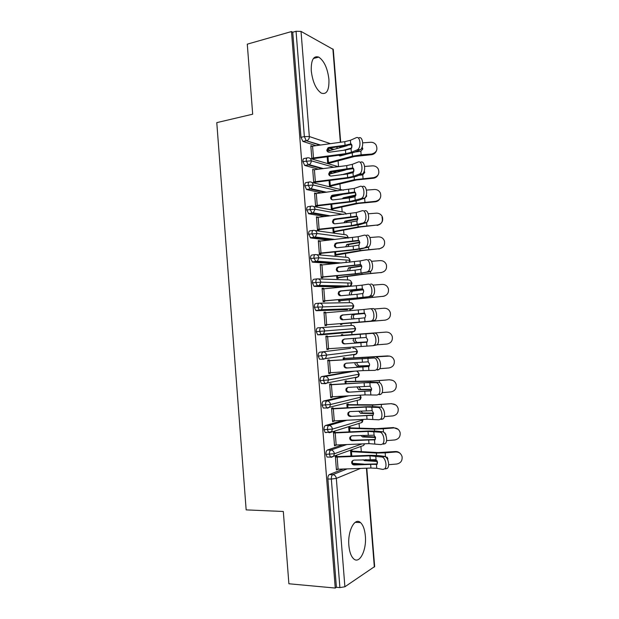 <?xml version="1.0" encoding="UTF-8"?>
<svg xmlns="http://www.w3.org/2000/svg" width="619" height="619" viewBox="0 0 619 619"><rect width="100%" height="100%" fill="white"/><g stroke="black" fill="none" stroke-linecap="round" stroke-linejoin="round"><path stroke-width="0.93" d="M348.868 545.494C347.476 530.994 354.857 517.02 360.49 522.575C363.136 525.036 364.753 529.493 365.349 535.93C366.773 549.958 359.585 564.582 353.635 558.802C351.058 556.334 349.464 551.9 348.868 545.494M311.272 70.922C310.97 60.089 313.462 55.486 318.739 57.095C324.17 60.879 327.567 68.299 328.921 79.364C329.277 90.219 326.747 94.815 321.323 93.144C316.015 89.415 312.665 82.01 311.272 70.922M361.31 451.599L360.9 446.438M359.438 428.131L359.059 423.381M357.565 404.702L357.217 400.377M355.693 381.312L355.383 377.412M353.828 357.952L353.55 354.494M353.054 348.218L352.946 346.926M351.963 334.631L351.724 331.629M351.236 325.447L351.035 322.986M350.052 310.699L349.952 309.43M349.952 309.384L349.905 308.804M349.41 302.668L349.178 299.72M348.126 286.597L347.893 283.641M347.599 279.927L347.321 276.492M346.207 262.533L346.091 261.079M345.781 257.225L345.472 253.303M343.971 234.555L343.622 230.144M342.16 211.915L341.773 207.025M340.357 189.313L339.932 183.944M338.949 171.656L338.91 171.177M338.547 166.658L338.09 160.901M337.1 148.521L336.984 147.067M366.788 468.196L374.657 566.547L344.891 586.773L339.901 587.609L336.403 587.292L335.25 588.05L288.887 583.771L283.316 511.48L246.161 509.886L216.782 122.632L252.684 114.198L247.283 44.158L291.487 31.561L292.725 32.234L300.996 137.302L304.355 136.598L296.06 31.283L292.725 32.234M296.06 31.283L301.027 31.407L333.277 49.466L340.698 142.238M335.25 588.05L291.487 31.561M312.278 146.13L310.815 145.666L311.86 158.921M329.13 163.942L329.076 163.261L354.494 156.491L371.307 154.727L371.593 154.061C376.6 152.653 378.062 149.574 375.973 144.807C374.634 143.028 372.862 142.184 370.642 142.269L362.734 142.842M371.593 154.061L361.132 154.827L352.474 156.189L327.66 162.843L327.172 156.777L327.714 163.532L329.076 163.261M313.384 159.362L313.322 158.65L311.906 158.928M356.892 463.623L354.215 464.977C352.768 464.884 351.909 464.103 351.654 462.641L351.855 461.457L353.828 460.118L375.95 459.685L377.528 462.378L377.017 464.374L370.642 464.382L370.936 468.049L376.754 468.304L382.921 469.426L384.685 468.854C387.502 466.502 385.328 457.24 381.923 457.008L384.569 456.543C387.981 456.776 390.163 466.014 387.339 468.366L385.567 468.939M343.321 469.024L329.331 474.587L332.79 474.649L347.151 468.885M330.585 150.363L327.784 149.458M315.907 145.635L302.877 141.411L300.996 137.302M336.403 587.292L327.884 478.982C327.815 476.692 328.294 475.23 329.331 474.587M328.48 457.085L327.049 457.077L325.942 454.323C325.873 452.048 326.36 450.617 327.405 450.028L330.848 450.028L346.671 444.581M342.856 444.744L327.405 450.028M387.424 459.112L387.479 458.006L387.834 458.47L385.475 456.482L378.395 455.569L370.557 455.313L336.883 456.613L336.821 455.894L335.366 456.42L336.434 469.953L337.873 469.217M350.586 451.112L351.979 451.119L351.925 450.423L350.571 450.911L350.981 456.079L350.625 451.615L376.337 453.054L385.18 452.86L395.742 451.986L395.363 451.545C397.437 451.429 399.154 452.172 400.501 453.766M326.762 432.519L325.161 432.542L324 429.702C323.938 427.435 324.426 426.034 325.47 425.508L328.906 425.454L346.942 420.255M343.158 420.44L325.47 425.508M379.919 432.201L368.003 431.428L333.517 433.006L334.469 445.069L368.978 443.622L380.917 444.597L382.604 444.016C385.505 441.641 383.362 432.279 379.919 432.201L382.573 431.783L376.429 431.087L368.607 431.002L334.98 432.557L334.918 431.838L333.463 432.286L334.531 445.796L335.962 445.038M348.737 427.899L350.13 427.884L350.075 427.187L348.714 427.605L349.054 431.915L348.768 428.302L374.41 429.083L383.238 428.797L393.792 427.93L393.421 427.574L398.125 429.323M325.161 407.991L323.273 408.045L322.073 405.128C322.004 402.868 322.491 401.499 323.544 401.035L326.971 400.926L348.768 395.843M345.007 396.059L323.544 401.035M377.93 407.434L366.046 407.062L331.614 408.911L332.565 420.951L367.028 419.241L378.921 419.806L380.523 419.225C383.501 416.842 381.397 407.356 377.93 407.434L380.577 407.07L374.464 406.652L366.657 406.722L334.043 408.494L333.076 408.532L333.022 407.813L331.56 408.184L332.62 421.678L334.059 420.905M346.895 404.725L348.288 404.679L348.234 403.983L346.864 404.331L347.135 407.782L346.919 405.027L372.483 405.151L391.479 403.65L395.572 404.857M323.845 383.478L321.393 383.587L320.139 380.592C320.069 378.341 320.565 377.01 321.617 376.6L325.045 376.429L354.656 371.145M350.958 371.392L321.617 376.6M375.934 382.704L364.096 382.735L329.71 384.848L330.662 396.872L365.071 394.899L376.932 395.061L378.441 394.481C381.505 392.082 379.447 382.465 375.934 382.704L378.588 382.395L372.499 382.248L331.18 384.554L331.126 383.834L329.656 384.128L330.716 397.591L332.186 397.259L332.155 396.802M345.054 381.583L346.447 381.521L346.392 380.824L345.015 381.095L345.224 383.695L345.069 381.791L370.564 381.258L389.544 379.764L392.763 380.414M323.544 359.198L319.52 359.175L318.212 356.087C318.143 353.851 318.638 352.551 319.698 352.203L350.571 348.381M351.584 354.764L351.027 355.097M350.493 348.389L319.698 352.203M373.946 358.022L327.815 360.823L328.766 372.831L363.121 370.595L374.944 370.363L376.36 369.783C379.509 367.377 377.489 357.62 373.946 358.022L329.293 360.614L329.231 359.894L327.761 360.103L328.821 373.551L330.291 373.296L330.252 372.746M343.22 358.471L344.605 358.393L344.551 357.697L343.174 357.898L343.313 359.647L343.228 358.594L389.63 356.095M349.99 331.776L349.209 332.364M317.648 334.809L323.474 334.028L321.068 334.546L319.706 331.366C319.644 329.13 320.131 327.861 321.191 327.567C323.149 327.629 324.317 328.766 324.689 330.972L323.474 334.028L354.091 331.428C354.726 331.358 355.236 330.399 355.608 328.542L354.091 331.428L352.459 332.117L321.756 334.763L317.648 334.809L316.286 331.637C316.224 329.401 316.719 328.14 317.779 327.846L351.925 325.401C353.789 325.455 354.904 326.515 355.252 328.573L316.286 331.637M371.957 333.386L325.919 336.844L326.863 348.83L372.955 345.696L374.278 345.139C377.513 342.709 375.547 332.805 371.957 333.386L327.405 336.705L327.343 335.993L325.865 336.125L326.925 349.549L328.403 349.371L328.349 348.729M341.332 334.732L341.402 335.63L342.764 335.297L342.709 334.608L341.332 334.732M347.483 309.655L316.425 310.699L315.783 310.49L314.367 307.217C314.297 304.997 314.8 303.767 315.86 303.527L319.133 303.209M325.509 312.773L325.455 312.131L323.969 312.185L325.029 325.586L326.515 325.486L326.461 324.774L324.975 324.89M385.057 320.162L340.45 323.644L340.52 324.549L341.905 324.457L341.85 323.768L385.057 320.162C389.189 319.265 390.937 316.727 390.303 312.533C389.235 309.639 387.161 308.208 384.089 308.231L374.124 309.013M344.094 286.968L314.514 286.411L313.926 286.202L312.448 282.844C312.386 280.631 312.881 279.432 313.949 279.254L317.098 278.89M323.621 288.849L323.575 288.299L322.081 288.276L323.141 301.662L324.627 301.639L324.573 300.927L323.095 301.074M383.122 296.315L338.624 300.749L338.539 299.689L338.678 301.438L340.071 301.422L340.017 300.733L383.122 296.315C387.308 295.402 389.042 292.826 388.33 288.593C387.231 285.777 385.18 284.376 382.163 284.407L372.932 285.119M334.43 263.702L312.603 262.162L310.529 258.51C310.467 256.305 310.97 255.136 312.046 255.013L315.063 254.618M321.733 264.963L321.694 264.514L320.201 264.414L321.253 277.776L322.747 277.83L322.692 277.119L321.215 277.289M381.196 272.515L361.96 274.217L336.79 277.676L336.643 275.772L336.844 278.364L338.237 278.418L338.183 277.73L363.964 274.209L381.196 272.515C385.444 271.563 387.161 268.948 386.357 264.669C385.227 261.938 383.184 260.591 380.228 260.622L371.493 261.295M328.821 240.157L310.699 237.951L308.618 234.214C308.556 232.017 309.067 230.887 310.134 230.817L313.044 230.392M319.845 241.116L318.313 240.59L319.365 253.929L320.866 254.061L320.812 253.349L319.342 253.542M379.269 248.745L360.057 250.54L334.956 254.633L334.74 251.902L335.011 255.33L362.061 250.587L379.269 248.745C383.594 247.755 385.289 245.093 384.36 240.745C383.192 238.122 381.172 236.829 378.31 236.876L369.914 237.51M324.743 216.534L308.796 213.779L306.714 209.957C306.653 207.767 307.156 206.669 308.239 206.661L311.024 206.204M317.965 217.315L316.433 216.797L317.485 230.113L318.994 230.33L318.932 229.618L317.462 229.835M377.342 225.014L358.153 226.894L333.13 231.638L332.844 228.063L333.184 232.326L334.585 232.52L334.531 231.831L360.165 227.011L377.342 225.014C381.776 223.977 383.44 221.246 382.356 216.828C381.142 214.336 379.153 213.114 376.383 213.168L368.235 213.779M335.552 196.037L333.417 195.565M321.431 192.888L306.544 189.507L304.803 185.739C304.741 183.564 305.252 182.497 306.335 182.543L309.013 182.056M316.085 193.546L314.56 193.051L315.613 206.344L317.121 206.638L317.06 205.926L315.597 206.166M375.423 201.33L356.258 203.287L331.304 208.665L330.956 204.262L331.358 209.354L332.767 209.624L332.713 208.943L358.269 203.465L375.122 201.817L375.423 201.33C379.989 200.208 381.613 197.391 380.306 192.88C379.052 190.559 377.103 189.429 374.464 189.499L366.471 190.087M332.968 173.188L330.213 172.438M318.537 169.25L304.71 165.435L302.9 161.559C302.846 159.4 303.356 158.363 304.44 158.464L307.009 157.961M314.204 169.815L312.688 169.343L313.732 182.613L315.249 182.976L315.195 182.272L313.732 182.528M373.512 177.676L354.362 179.719L329.478 185.739L329.06 180.5L329.532 186.427L330.948 186.768L330.894 186.079L356.382 179.959L373.218 178.249L373.512 177.676C378.255 176.446 379.818 173.513 378.201 168.886C376.894 166.797 375.013 165.791 372.553 165.861L364.63 166.441M329.455 173.854L329.912 173.978M333.827 167.269L311.249 160.808L302.9 161.559M314.204 169.745L346.694 165.606L352.327 164.345L358.153 162.031C362.061 160.135 363.57 171.463 359.724 173.885L362.394 173.97L355.94 176.461L348.327 178.086L315.195 182.272M316.069 193.383L314.607 193.631M317.942 217.052L316.471 217.284M319.814 240.768L318.344 240.969M321.694 264.514L320.216 264.7M323.575 288.299L322.097 288.462M325.455 312.131L323.977 312.262M328.403 349.371L326.917 349.472M330.291 373.296L328.805 373.373M325.447 358.44L328.364 358.262M332.186 397.259L330.693 397.313M334.082 421.26L332.589 421.291M335.985 445.301L334.492 445.309M337.889 469.38L336.388 469.364M338.044 190.861L313.16 184.996L304.803 185.739M343.205 214.422L315.071 209.222L306.714 209.957M348.35 238.067L347.979 237.619L316.99 233.495L308.618 234.214M349.72 262.177L349.789 260.305L318.909 257.806L310.529 258.51M318.181 278.89L348.296 279.958C350.153 279.958 351.259 280.98 351.607 283.03L350.246 286.079C350.934 286.071 351.515 285.073 351.971 283.092L320.835 282.156L312.448 282.844M319.714 303.186L350.106 302.66C351.971 302.691 353.078 303.728 353.434 305.778L352.172 308.734C352.845 308.68 353.387 307.705 353.789 305.801L314.367 307.217M353.851 348.172L353.743 348.172C355.616 348.257 356.73 349.333 357.078 351.399L356.01 354.153C356.621 354.053 357.093 353.116 357.434 351.329L318.212 356.087M356.281 371.044C357.79 371.47 358.672 372.545 358.912 374.263L357.921 376.917C358.525 376.77 358.966 375.849 359.26 374.155L328.557 379.958L320.139 380.592M360.297 395.17L360.745 397.158L330.5 404.509L322.073 405.128M362.85 419.45L362.579 420.084L332.442 429.099L324 429.702M361.968 443.924L334.384 453.735L325.942 454.323M358.865 137.875C362.835 135.77 364.258 147.33 360.32 149.736L354.006 152.436L346.408 154.224L313.322 158.65M357.178 149.868L357.65 149.605C361.581 147.19 360.157 135.615 356.196 137.712L350.393 140.296L350.687 143.91L352.072 145.782L351.135 148.653L345.441 150.046L345.735 153.636L351.36 152.313L357.178 149.868L359.84 149.999M345.441 150.046L329.316 152.212C327.892 152.259 327.056 151.57 326.801 150.146L328.062 147.755L328.937 147.454L345.062 145.264L350.687 143.91M312.549 146.092L313.485 157.938L311.806 158.209L310.87 146.378L344.775 141.674L350.393 140.296M313.485 157.938L345.735 153.636M351.778 144.606L329.672 148.057L328.805 148.359L327.544 150.742L328.047 152.019M376.375 150.951C375.423 153.187 373.737 154.441 371.307 154.727M340.311 155.036L340.713 155.802M362.579 149.45L361.79 147.871M362.076 147.214L362.827 148.769L360.846 151.276L354.989 152.034M351.669 148.003L343.297 150.34M347.228 145.651L327.621 151.198M346.57 154.201L340.079 155.973L338.516 155.268M360.823 162.139C364.738 160.251 366.247 171.556 362.394 173.97M312.742 170.047L313.678 181.901L347.654 177.583L353.294 176.384L359.724 173.885M347.36 173.993L331.211 176.044C329.788 176.075 328.944 175.378 328.689 173.954L329.78 171.68L330.832 171.27L352.621 167.958L354.014 169.9L353.116 172.686L347.36 173.993L347.654 177.583M353.65 168.577L331.56 171.788L330.515 172.198L329.432 174.465L330.066 175.889M362.78 186.451C366.649 184.764 368.243 195.828 364.467 198.25L357.875 200.525L350.238 201.987L317.06 205.926M361.101 198.583L361.806 198.212C365.558 195.782 363.972 184.702 360.119 186.389L354.261 188.431L354.555 192.052L355.956 194.049L355.097 196.765L349.286 197.972L349.573 201.577L361.101 198.583L363.763 198.622M349.286 197.972L333.107 199.906C331.683 199.929 330.848 199.225 330.592 197.794L331.521 195.643L332.728 195.132L354.555 192.052M316.294 193.515L317.238 205.4L315.551 205.632L314.614 193.762L354.261 188.431M317.238 205.4L349.573 201.577M355.507 192.586L333.455 195.558L332.248 196.076L331.32 198.219L332.117 199.798M364.746 210.8C368.568 209.315 370.232 220.147 366.541 222.577L359.817 224.627L352.165 225.927L318.932 229.618M363.067 223.002L363.879 222.585C367.554 220.147 365.891 209.292 362.084 210.785L356.204 212.557L356.498 216.186L357.898 218.244L357.078 220.882L351.213 221.997L351.499 225.602L363.067 223.002L365.728 222.995M351.213 221.997L335.011 223.807C333.587 223.823 332.743 223.111 332.488 221.679L333.285 219.644L334.631 219.025L356.498 216.186M318.174 217.284L319.118 229.185L317.431 229.401L316.495 217.517L356.204 212.557M319.118 229.185L351.499 225.602M357.356 216.627L335.351 219.366L334.005 219.993L333.215 222.012L334.198 223.753M366.711 235.197C370.487 233.897 372.22 244.513 368.622 246.95L361.759 248.768L354.083 249.906L320.812 253.349M365.04 247.461L365.961 247.004C369.543 244.559 367.81 233.928 364.049 235.228L358.146 236.721L358.44 240.358L359.848 242.478L359.059 245.047L353.139 246.053L353.434 249.666L367.701 247.407M353.139 246.053L336.922 247.747C335.49 247.747 334.647 247.035 334.392 245.596L335.072 243.685L336.535 242.958L358.44 240.358M320.062 241.093L320.998 253.016L319.311 253.21L318.375 241.302L358.146 236.721M320.998 253.016L353.434 249.666M359.198 240.706L337.247 243.213L335.792 243.94L335.111 245.851L336.318 247.732M378.124 174.852C377.11 176.872 375.47 178.001 373.218 178.249M346.168 174.14L353.48 172.306M364.475 172.972L363.995 171.726M364.227 171.092L364.738 172.376L362.757 174.891L359.167 175.27M353.867 171.44L342.307 174.635M345.309 170.032L329.432 174.101M344.419 178.574L340.914 179.015M341.03 174.798L341.564 174.543M329.525 186.319L330.894 186.079M379.811 198.854C378.743 200.618 377.18 201.601 375.122 201.817M355.933 194.962L343.421 197.786L345.448 197.972L344.543 198.537M345.448 197.972L355.793 195.643M366.378 196.54L366.146 195.697M366.347 195.047L366.649 196.03L364.661 198.552L363.732 198.629M342.268 194.498L331.552 196.958M342.206 198.815L343.421 197.786M331.343 209.16L332.713 208.943M382.024 217.254C383.115 221.656 381.451 224.38 377.041 225.417M357.914 218.546L345.286 221.06L347.305 221.192L345.913 222.585M347.305 221.192L357.89 219.087M368.429 219.111L367.036 222.12M337.154 219.165L334.33 219.737M343.793 222.825L345.286 221.06M333.161 232.032L334.531 231.831M382.782 247.244L378.952 249.062M359.817 242.184L347.151 244.381L349.162 244.443L347.599 246.633M349.162 244.443L359.856 242.594M345.58 246.842L347.151 244.381M334.98 254.943L336.357 254.765M368.684 259.624C372.406 258.518 374.209 268.932 370.696 271.37L356.01 273.923L322.692 277.119M367.013 271.958L368.034 271.47C371.532 269.025 369.736 258.595 366.022 259.701L360.088 260.932L360.382 264.576L361.798 266.75L361.047 269.25L355.074 270.155L355.36 273.776L369.667 271.857M355.074 270.155L338.825 271.726C337.394 271.718 336.55 270.998 336.295 269.559L336.883 267.748L338.446 266.928L360.382 264.576M321.942 264.94L322.886 276.879L321.199 277.057L320.255 265.133L360.088 260.932M322.886 276.879L355.36 273.776M361.016 264.824L339.15 267.099L337.595 267.919L337.007 269.722L338.477 271.733M383.942 271.594L380.871 272.739M361.635 265.876L349.015 267.733L351.027 267.733L350.439 267.965L349.518 270.696M351.027 267.733L361.713 266.17M347.553 270.882L348.427 267.957L349.015 267.733M336.806 277.885L338.183 277.73M370.657 284.098C374.34 283.169 376.197 293.398 372.777 295.828L365.651 297.166L324.573 300.927M368.986 296.501L370.116 295.975C373.528 293.538 371.671 283.293 368.003 284.222L362.038 285.173L362.332 288.825L363.755 291.062L363.036 293.491L357.008 294.296L357.295 297.917L371.648 296.346M357.008 294.296L340.736 295.75C339.305 295.727 338.461 295 338.206 293.553L338.709 291.851L340.357 290.938L362.332 288.825M323.83 288.825L324.782 300.788L323.087 300.942L322.143 288.996L362.038 285.173M324.782 300.788L357.295 297.917M362.804 288.98L341.054 291.023L339.413 291.936L338.91 293.63L340.667 295.75M384.77 295.952L382.797 296.455M363.353 289.615L350.888 291.116L352.9 291.062L352.25 291.309L351.329 293.599L351.669 294.768M352.9 291.062L363.438 289.793M349.727 294.946L349.317 293.669L350.238 291.371L350.888 291.116M338.632 300.865L340.017 300.733M370.162 308.773L372.638 308.61C376.275 307.86 378.194 317.911 374.859 320.34L373.628 320.882L326.461 324.774M370.967 321.075L372.197 320.534C375.516 318.104 373.605 308.03 369.976 308.78L363.987 309.461L364.282 313.121L365.713 315.411L365.032 317.779L358.943 318.476L359.237 322.104L373.628 320.882M358.943 318.476L342.655 319.806C341.224 319.775 340.373 319.04 340.117 317.593L340.558 315.984L342.268 314.994L364.282 313.121M325.726 312.75L326.67 324.727L324.975 324.867L324.031 312.904L363.987 309.461M326.67 324.727L359.237 322.104M364.529 313.168L342.965 314.986L341.255 315.976L340.814 317.578L342.934 319.783M385.281 320.139L384.716 320.209M364.893 313.4L352.76 314.545L354.764 314.429L354.06 314.7L353.194 316.928L354.223 318.862M354.764 314.429L364.962 313.462M352.257 319.017L351.19 317.052L352.056 314.816L352.76 314.545M340.465 323.884L341.85 323.768M374.619 333.161C378.209 332.589 380.182 342.469 376.94 344.891L373.133 345.681M366.858 342.222L344.574 343.901C343.135 343.862 342.292 343.119 342.028 341.665L342.415 340.148L344.187 339.08L366.239 337.448L367.671 339.808L367.021 342.106L360.885 342.694L361.179 346.331M344.574 343.901L360.885 342.694M344.474 339.057L343.104 340.055L342.725 341.572C342.98 343.011 343.824 343.754 345.263 343.793M327.405 336.705L325.919 336.821M377.002 344.829L386.991 344.04C391.076 343.166 392.841 340.651 392.268 336.496C391.223 333.54 389.15 332.078 386.024 332.094L341.386 335.428M342.764 335.297L386.233 332.086M355.778 338.198L355.058 340.288L357.016 342.508L367.237 341.866M367.183 341.936L355.012 342.709L353.054 340.473L353.82 338.353M376.6 357.759C380.159 357.349 382.178 367.082 379.014 369.497L377.59 370.069M369.032 366.463L346.493 368.042C345.054 367.988 344.21 367.237 343.947 365.783L344.28 364.343L346.114 363.206L368.197 361.821L369.636 364.243L369.017 366.471L362.835 366.951L363.121 370.595M346.493 368.042L362.835 366.951M346.036 363.214L344.969 364.158L344.636 365.597C344.891 367.044 345.742 367.794 347.174 367.848M329.293 360.614L327.807 360.699M379.671 368.7L388.933 367.965C392.98 367.098 394.752 364.606 394.233 360.482C393.212 357.473 391.123 355.979 387.958 355.995M357.093 362.463L356.931 363.686L358.888 365.961L369.528 365.558M344.605 358.393L387.61 355.91M369.473 365.744L356.892 366.216L354.935 363.933L355.136 362.595M378.588 382.395C382.109 382.147 384.167 391.742 381.095 394.141L379.579 394.721M371.137 390.759L348.42 392.214C346.98 392.152 346.129 391.394 345.874 389.939L346.16 388.57L348.033 387.378L370.162 386.233L371.609 388.717L371.013 390.883L364.777 391.247L365.071 394.899M348.42 392.214L364.777 391.247M347.685 387.424L346.555 389.661C346.81 391.115 347.654 391.873 349.093 391.935M331.18 384.554L329.695 384.616M382.093 392.632L390.875 391.92C394.891 391.069 396.671 388.6 396.199 384.5C395.201 381.443 393.104 379.919 389.9 379.934M358.803 386.72L360.769 389.444L371.609 389.312M346.447 381.521L372.553 380.964L389.544 379.764M371.578 389.614L358.772 389.761L356.823 386.844M380.577 407.07C384.059 406.985 386.163 416.455 383.176 418.839L381.575 419.419M373.211 415.101L350.346 416.432C348.907 416.355 348.056 415.589 347.793 414.134L348.048 412.834L349.959 411.581L372.127 410.691L373.574 413.229L373.017 415.341L366.734 415.589L367.028 419.241M350.346 416.432L366.734 415.589M349.371 411.697L348.466 413.771C348.729 415.225 349.573 415.991 351.012 416.061M333.076 408.532L331.591 408.579M384.376 416.61L392.817 415.914C396.81 415.078 398.59 412.618 398.156 408.54C397.181 405.445 395.077 403.905 391.842 403.913M360.745 411.008L362.657 412.958L373.567 413.113M348.288 404.679L374.472 404.787L391.479 403.65M383.153 408.966L383.981 410.652M373.59 413.531L360.66 413.345L358.711 411.117M382.573 431.783C386.016 431.861 388.167 441.208 385.258 443.575L383.571 444.156M375.276 439.49L352.938 440.225L352.281 440.689C350.834 440.604 349.983 439.83 349.72 438.368L349.944 437.13L351.894 435.83L374.093 435.18L375.547 437.78L375.013 439.838L368.684 439.962L368.978 443.622M352.281 440.689L368.684 439.962M351.089 436.016L350.393 437.912C350.648 439.374 351.499 440.14 352.938 440.225M334.98 432.557L333.486 432.573M386.55 440.627L394.767 439.954C398.737 439.126 400.524 436.681 400.122 432.619C399.162 429.485 397.05 427.922 393.792 427.93M362.92 435.327L364.537 436.519L375.408 436.952M350.13 427.884L376.391 428.658L393.421 427.574M385.583 434.553L385.111 433.014M384.028 432.464L385.885 434.383L385.885 435.25M354.672 440.148L351.886 440.024M375.516 437.486L362.548 436.968L360.776 435.428M337.138 457.116L338.09 469.21L336.38 469.233L335.421 457.147L369.961 455.832L381.923 457.008M338.09 469.21L370.936 468.049M354.215 464.977L370.642 464.382M377.319 463.925L354.865 464.436C353.426 464.335 352.575 463.561 352.312 462.099L352.853 460.381M336.883 456.613L335.382 456.605M388.647 464.699L396.717 464.026C400.671 463.205 402.458 460.768 402.087 456.721C401.143 453.557 399.023 451.978 395.742 451.986M365.427 459.677L377.11 460.815M351.979 451.119L378.317 452.559L395.363 451.545M387.479 458.006L387.192 457.217M387.834 458.47L387.718 459.731M363.755 464.103L352.753 463.337M377.366 461.472L364.444 460.621L363.059 459.77M301.027 31.407L309.33 136.536L330.43 143.639M339.56 146.718L340.736 147.113L340.69 146.564M340.349 142.285L332.883 48.932M302.877 141.411L306.235 140.714L304.355 136.598L309.33 136.536C309.361 138.432 308.61 139.786 307.07 140.614L303.101 141.511M374.34 567.058L366.425 468.204M360.544 468.413L336.334 478.41L344.891 586.773M339.901 587.609L331.343 479.052L327.884 478.982M336.334 478.41L331.343 479.052C331.273 476.762 331.753 475.291 332.79 474.649C334.778 474.905 335.955 476.158 336.334 478.41M333.362 149.574L328.263 147.918M319.667 145.117L306.235 140.714L320.51 145.001M310.204 158.503L338.353 166.689M304.71 165.435L309.144 164.654C310.545 163.842 311.241 162.565 311.249 160.808C310.885 158.642 309.732 157.644 307.798 157.799C306.722 157.698 306.212 158.735 306.273 160.909L308.363 164.917L304.997 165.559M335.753 172.477L332.72 171.641M322.306 168.763L308.363 164.917L309.144 164.654L323.451 168.616M311.852 182.45L343.39 190.211M338.338 195.403L337.1 195.124M325.192 192.432L310.266 189.058L306.892 189.654M313.477 206.46L342.864 212.046C344.35 211.922 345.387 212.603 345.99 214.104M328.511 216.108L312.177 213.246L308.796 213.779M315.063 230.531L344.675 234.647C346.524 234.593 347.63 235.584 347.979 237.619L347.971 238.114M332.565 239.754L314.088 237.472L310.699 237.951M316.634 254.68L346.478 257.287C348.335 257.256 349.441 258.262 349.789 260.305L349.387 262.216M338.16 263.33L316 261.736L312.603 262.162M347.77 286.628L317.918 286.04L314.514 286.411M347.398 309.662L316.425 310.699M355.035 354.285L354.285 354.896L356.01 354.153L322.94 358.974L321.64 355.879C321.571 353.635 322.066 352.335 323.11 351.979C325.083 352.072 326.252 353.232 326.623 355.445L325.501 358.393L323.683 359.19L319.52 359.175M356.815 377.133L356.103 377.722L357.921 376.917L324.82 383.44L323.575 380.43C323.505 378.178 323.992 376.839 325.045 376.429C327.01 376.561 328.186 377.729 328.557 379.958L327.521 382.805L325.617 383.656L321.393 383.587M358.602 464.296L359.771 463.824M309.701 181.932C308.626 181.893 308.123 182.961 308.185 185.135L310.266 189.058L311.202 188.725L313.16 184.996C312.796 182.829 311.643 181.808 309.701 181.932M311.612 206.104C310.537 206.119 310.034 207.218 310.096 209.408L312.169 213.246L313.26 212.843L315.071 209.222C314.707 207.048 313.554 206.011 311.612 206.104M310.227 237.773L315.311 237L316.99 233.495C316.618 231.313 315.466 230.253 313.516 230.322C312.448 230.384 311.945 231.521 312.015 233.719L314.081 237.472M315.435 254.571C314.367 254.695 313.864 255.864 313.934 258.069L315.992 261.736L317.361 261.195L318.909 257.806C318.537 255.616 317.385 254.541 315.435 254.571M335.158 239.483L315.311 237L314.088 237.472M313.926 286.202L319.404 285.429L320.835 282.156C320.464 279.958 319.303 278.86 317.346 278.86C316.286 279.045 315.791 280.245 315.852 282.465L317.33 285.831L317.911 286.04M319.265 303.194C318.205 303.434 317.709 304.664 317.779 306.892L319.195 310.173L319.83 310.382L321.439 309.709L322.762 306.544C322.391 304.339 321.222 303.225 319.265 303.194M349.573 286.465L350.246 286.079L319.404 285.429L317.918 286.04M315.783 310.49L321.439 309.709L352.172 308.734L350.64 309.361L351.453 308.757M353.248 331.498L352.459 332.117M326.971 400.926C325.927 401.391 325.439 402.76 325.509 405.027L326.708 407.952L327.544 408.161L329.54 407.256L330.5 404.509C330.12 402.28 328.952 401.081 326.971 400.926M360.018 395.193L360.745 397.158L359.832 399.727L358.587 400.036M325.161 432.542L331.552 431.753L332.442 429.099C332.063 426.862 330.886 425.648 328.906 425.454C327.869 425.988 327.381 427.389 327.451 429.663L328.604 432.503L329.478 432.704M362.479 419.465L361.736 422.568L360.343 422.994M330.848 450.028C329.811 450.617 329.331 452.056 329.401 454.338L330.5 457.101L331.42 457.286L333.564 456.296L334.384 453.735C334.012 451.491 332.829 450.253 330.848 450.028M362.92 419.906C362.68 421.493 362.285 422.382 361.736 422.568L329.486 432.704M364.374 443.823L363.639 445.448L362.084 446.013M344.775 141.674L345.062 145.264M351.074 148.699L351.36 152.313M328.937 147.454L329.672 148.057M351.252 143.979L350.578 143.948M361.132 154.827L360.846 151.276M351.793 147.74L351.546 144.684M328.465 162.658L327.985 156.677M352.474 156.189L352.219 153.055M361.798 174.295L359.136 174.21M346.694 165.606L346.98 169.196M314.421 169.784L315.357 181.646M353.008 172.763L353.294 176.384M352.327 164.345L352.621 167.958M330.832 171.27L331.56 171.788M353.101 168.02L352.505 167.997M348.613 189.576L348.899 193.174M354.942 196.857L355.236 200.486M332.728 195.132L333.455 195.558M354.958 192.091L354.439 192.083M350.54 213.586L350.826 217.184M356.884 220.998L357.171 224.635M334.631 219.025L335.351 219.366M356.807 216.209L356.382 216.209M352.466 237.626L352.753 241.24M358.827 245.186L359.121 248.823M336.535 242.958L337.247 243.213M363.043 178.45L362.757 174.891M353.697 171.478L353.472 168.623M330.283 185.568L329.873 180.4M354.362 179.719L354.145 177.019M364.947 202.111L364.661 198.552M355.592 195.039L355.399 192.61M332.109 208.518L331.769 204.169M356.258 203.287L356.072 201.013M366.866 225.803L366.595 222.538M357.488 218.631L357.333 216.635M333.943 231.498L333.656 227.97M358.153 226.894L358.006 225.045M368.777 249.542L368.568 246.989M359.391 242.261L359.275 240.791M335.769 254.517L335.56 251.817M360.057 250.54L359.941 249.124M354.393 261.713L354.687 265.334M360.769 269.404L361.063 273.049M338.446 266.928L339.15 267.099M370.696 273.319L370.549 271.478M361.295 265.93L361.225 265.048M337.603 277.575L337.456 275.695M361.96 274.217L361.883 273.242M356.327 285.839L356.621 289.46M362.719 293.661L363.013 297.313M340.357 290.938L341.054 291.023M372.615 297.135L372.514 295.843M339.444 300.664L339.359 299.619M363.864 297.94L363.825 297.391M358.269 310.003L358.556 313.632M364.676 317.965L364.97 321.625M342.268 314.994L342.965 314.986M374.541 320.982L374.495 320.363M360.212 334.214L360.498 337.842M327.621 336.713L328.565 348.714M366.626 342.307L366.92 345.967M365.945 333.788L366.239 337.448M375.54 333.316L375.509 332.921M342.694 341.572L342.57 339.932M357.016 342.508L355.012 342.709M362.154 358.455L362.44 362.092M329.517 360.715L330.469 372.731M368.591 366.688L368.885 370.355M367.903 358.153L368.197 361.821M377.528 357.952L377.435 356.838M368.692 357.952L368.645 357.411M344.613 365.605L344.489 364.049M344.133 359.585L344.048 358.548M358.888 365.961L356.892 366.216M364.096 382.735L364.39 386.388M331.42 384.755L332.372 396.794M370.549 391.107L370.843 394.783M369.868 382.565L370.162 386.233M379.517 382.627L379.37 380.786M370.642 382.248L370.564 381.258M346.524 389.676L346.408 388.206M346.044 383.641L345.897 381.761M371.307 390.504L371.238 389.622M360.769 389.444L358.772 389.761M366.046 407.062L366.34 410.714M333.324 408.834L334.275 420.889M372.514 415.566L372.816 419.249M371.826 407.008L372.127 410.691M381.513 407.348L381.304 404.772M372.599 406.575L372.483 405.151M348.443 413.786L348.335 412.401M347.963 407.743L347.746 405.019M373.28 415.001L373.156 413.523M362.657 412.958L360.66 413.345M368.003 431.428L368.297 435.087M335.227 432.96L336.179 445.03M374.487 440.07L374.781 443.753M373.799 431.497L374.093 435.18M374.371 440.063L374.797 439.993M383.509 432.101L383.238 428.797M374.557 430.948L374.41 429.083M349.882 431.876L349.596 428.309M375.246 439.49L375.083 437.471M364.537 436.519L362.548 436.968M369.961 455.832L370.255 459.491M376.46 464.606L376.754 468.304M375.772 456.025L376.066 459.716M376.344 464.598L376.847 464.505M385.475 456.482L385.18 452.86M376.522 455.367L376.337 453.054M351.809 456.048L351.453 451.638M377.211 463.917L377.01 461.449M366.425 460.11L364.444 460.621M360.49 522.575L355.205 522.32M318.739 57.095L313.376 58.511M341.046 146.517L341.108 147.376M329.811 148.042L333.974 149.403M336.597 172.26L333.85 171.494M346.23 214.073L345.301 212.921M326.708 192.246L311.202 188.725L306.544 189.507M339.46 195.14L338.578 194.939M348.342 237.735L347.035 235.475M330.476 215.876L313.26 212.843L308.378 213.617M350.153 260.39L348.768 258.061M351.971 283.069L350.486 280.678M341.688 262.982L317.361 261.195L312.077 261.969M353.789 305.794L352.196 303.325M355.608 328.542L353.898 325.996M357.434 351.321L355.585 348.706M359.26 374.139L357.264 371.439M361.094 397.011C360.823 398.651 360.405 399.557 359.832 399.727L326.708 407.952L323.273 408.045M364.661 443.808L363.639 445.448L333.564 456.296L330.5 457.101L327.049 457.077M357.65 149.605L360.32 149.736M328.062 147.755L328.805 148.359M362.316 148.545L362.564 147.856M329.78 171.68L330.515 172.198M361.806 198.212L364.467 198.25M331.521 195.643L332.248 196.076M363.879 222.585L366.541 222.577M333.285 219.644L334.005 219.993M365.961 247.004L368.622 246.95M335.072 243.685L335.792 243.94M341.231 174.674L341.618 174.72M364.289 172.229L364.552 171.633M343.027 197.941L345.046 198.126M366.239 195.906L366.51 195.395M344.822 221.246L346.841 221.37M346.625 244.582L348.636 244.652M368.034 271.47L370.696 271.37M336.883 267.748L337.595 267.919M348.427 267.957L350.439 267.965M370.116 295.975L372.777 295.828M338.709 291.851L339.413 291.936M350.238 291.371L352.25 291.309M372.197 320.534L374.859 320.34M340.558 315.984L341.255 315.976M352.056 314.816L354.06 314.7M374.278 345.139L376.94 344.891M342.415 340.148L343.104 340.055M376.36 369.783L379.014 369.497M344.28 364.343L344.969 364.158M378.441 394.481L381.095 394.141M346.16 388.57L346.841 388.299M380.523 419.225L383.176 418.839M348.048 412.834L348.721 412.471M382.604 444.016L385.258 443.575M349.944 437.13L350.617 436.681M384.685 468.854L387.339 468.366M351.855 461.457L352.513 460.923"/></g></svg>
